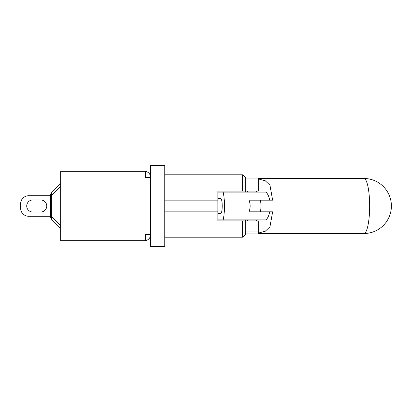 <?xml version="1.0" encoding="UTF-8"?>
<svg xmlns="http://www.w3.org/2000/svg" width="412" height="412" viewBox="0 0 412 412"><rect width="100%" height="100%" fill="white"/><g stroke="black" fill="none" stroke-linecap="round" stroke-linejoin="round"><path stroke-width="0.62" d="M60.662 171.299L145.446 171.299L145.446 177.366L150.607 177.366L150.607 234.634L145.446 234.634L145.446 240.701L60.662 240.701L60.662 171.299M145.446 171.366A6.072 6.072 0 0 1 150.607 177.366L150.607 165.531L164.769 165.531L164.769 246.469L150.607 246.469L150.607 234.634A6.072 6.072 0 0 1 145.446 240.634M245.707 233.949L258.355 233.949L258.355 220.925L242.673 220.925L242.673 237.214L164.769 237.214M245.707 231.982L258.355 231.982M164.769 200.84L217.886 200.84L217.886 191.075L258.355 191.075L258.355 178.051L245.707 178.051M245.707 179.946L258.355 179.946M245.707 191.075L245.707 177.824L242.673 174.786L242.673 191.075M242.673 220.925L217.886 220.925L217.886 211.16L164.769 211.16M217.886 200.84L217.886 211.16M242.673 237.214L245.707 234.176L245.707 220.925M50.547 195.731L28.696 195.731A8.096 8.096 0 0 0 20.6 203.827L20.6 208.173A8.096 8.096 0 0 0 28.696 216.269L50.547 216.269M32.739 212.02A6.02 6.02 0 0 1 26.723 206A6.02 6.02 0 0 1 32.739 199.98L40.731 199.98A6.02 6.02 0 0 1 46.752 206A6.02 6.02 0 0 1 40.731 212.02L32.739 212.02A6.02 6.02 0 0 1 26.723 206A6.02 6.02 0 0 1 32.739 199.98A6.02 6.02 0 0 0 26.723 206A6.02 6.02 0 0 0 32.739 212.02M60.662 225.549L51.732 216.614L50.547 216.614A4.048 4.048 0 0 0 51.732 219.478A4.048 2.338 -45 0 1 51.732 216.614L51.732 195.386A4.048 2.338 -135 0 1 51.732 192.522L60.662 183.592L51.732 192.522A4.048 4.048 0 0 0 50.547 195.386L50.547 216.614A4.048 4.048 0 0 0 51.732 219.478L60.662 228.408M40.731 199.98A6.02 6.02 0 0 1 46.752 206A6.02 6.02 0 0 1 40.731 212.02A6.02 6.02 0 0 0 46.752 206A6.02 6.02 0 0 0 40.731 199.98M60.662 183.592L51.732 192.522A4.048 4.048 0 0 0 50.547 195.386L51.732 195.386L60.662 186.451M256.573 192.09L256.573 191.075M258.355 178.926L265.276 180.77L269.963 185.245L272.631 200.18L260.291 200.18C261.27 204.058 261.27 207.942 260.291 211.82L272.631 211.82L269.963 226.755L265.276 231.23L258.355 233.074M217.886 193.177A18.349 3.847 90 0 1 218.128 192.09L266.085 192.09C267.913 194.134 269.093 196.833 269.628 200.18M260.291 211.82L249.018 211.82C250.506 207.942 250.506 204.058 249.018 200.18L260.291 200.18M269.628 211.82C269.093 215.167 267.913 217.866 266.085 219.91L218.128 219.91A18.349 3.847 90 0 1 217.886 218.823M256.573 219.91L256.573 220.925M223.144 192.09A18.349 3.847 90 0 1 223.144 219.91M217.886 198.414L220.636 198.414A7.586 1.591 90 0 1 222.228 206A7.586 1.591 90 0 1 220.636 213.586L217.886 213.586M258.355 233.516L363.884 233.516A27.516 27.516 0 0 0 391.4 206A27.516 27.516 0 0 0 363.884 178.484A27.516 5.768 90 0 1 369.652 206A27.516 5.768 90 0 1 363.884 233.516M247.447 192.09L247.447 191.075M245.356 192.09L245.356 191.075M247.447 220.925L247.447 219.91M245.382 219.91L245.382 220.925M245.382 191.075L245.382 192.09M245.356 220.925L245.356 219.91M164.769 174.786L242.673 174.786M245.31 191.075L245.31 192.09M363.884 178.484L258.355 178.484M245.31 219.91L245.31 220.925"/></g></svg>

